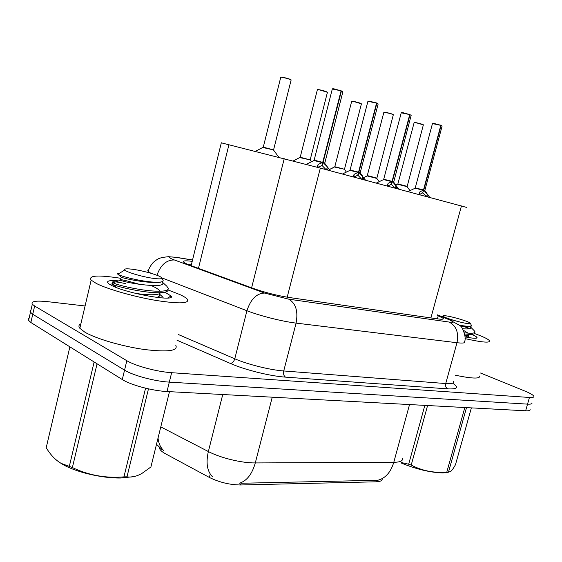 <?xml version="1.0" encoding="UTF-8"?>
<svg xmlns="http://www.w3.org/2000/svg" width="562" height="562" viewBox="0 0 562 562"><rect width="100%" height="100%" fill="white"/><g stroke="black" fill="none" stroke-linecap="round" stroke-linejoin="round"><path stroke-width="0.84" d="M159.46 447.464L159.636 448.694C160.303 450.317 162.292 452.031 165.6 453.836L209.373 477.454C219.257 482.315 229.647 484.83 240.557 484.978L375.978 481.81C379.793 481.683 381.858 480.882 382.181 479.414M221.309 142.832L320.326 168.094L466.917 207.483M480.517 373.02L524.81 391.033C530.121 393.217 533.127 394.96 533.837 396.252C534.223 397.271 532.762 397.671 529.446 397.467L171.642 372.697C157.269 371.819 135.323 365.946 126.829 360.706L34.64 306.023L32.744 314.27L30.067 311.819L30.046 310.934L30.966 310.084L30.046 310.934L30.067 311.819L32.744 314.27L124.553 370.133L32.744 314.27L30.854 322.497L28.198 319.982L28.184 319.061L29.112 318.169M171.642 372.697L169.317 382.125C154.936 381.366 133.011 375.486 124.553 370.133C133.011 375.486 154.936 381.366 169.317 382.125L527.535 404.134L169.317 382.125L167.005 391.531C152.604 390.885 130.707 385.012 122.284 379.54L30.854 322.497M531.954 402.828C532.333 403.881 530.858 404.317 527.535 404.134C530.858 404.317 532.333 403.881 531.954 402.828M240.557 484.978L241 483.257L377.812 480.271C385.406 478.311 390.731 472.326 393.779 462.315C400.256 462.196 403.179 460.826 402.54 458.206M530.071 409.396C530.444 410.478 528.961 410.948 525.639 410.794L167.005 391.531M34.64 306.023L32.315 304.218C30.734 301.302 35.919 300.459 47.868 301.689L85.08 305.981M192.204 261.358C185.214 260.438 182.39 260.712 183.739 262.194C184.701 263.051 187.034 264.161 190.736 265.524L253.209 288.397C264.997 292.507 276.975 295.542 289.135 297.488L437.313 318.851C441.985 319.497 443.952 319.328 443.2 318.345L437.433 315.373M399.217 184.266L407.05 186.345L399.217 184.266M397.805 183.95L407.05 186.345M418.915 194.522L419.828 191.923L423.481 190.033L422.715 192.871L419.765 194.333M415.213 187.863L424.914 190.385L423.762 190.111L429.867 197.459M434.187 123.492L440.819 125.361L423.481 190.033M424.865 190.363L442.118 126.043L440.812 125.228M423.762 190.111L422.807 192.541M423.488 189.97L415.283 187.87L423.495 189.963M441.107 125.459L423.783 190.047L424.921 190.385M426.46 196.777L423.003 192.949M368.581 175.899L376.744 178.07L368.581 175.899M367.232 175.597L376.744 178.07M336.006 167.012L344.541 169.281L336.006 167.012M332.978 167.89L330.856 168.698M301.316 157.536L310.252 159.917L301.316 157.536M298.176 158.561L296.146 159.32M264.288 147.427L273.666 149.928L264.288 147.427M261 148.621L259.11 149.316M387.647 184.013L387.12 186.001L388.145 183.331L392.044 181.421L391.271 184.357L388.117 185.832M393.695 182.172L411.166 115.358L410.028 114.697L392.367 181.435L393.639 181.814L392.353 181.505L398.767 189.127M383.642 179.215L392.044 181.421M402.891 112.674L409.726 114.592L392.065 181.35L383.72 179.222L392.367 181.435M392.353 181.505L391.573 184.441L391.363 183.992M395.248 188.418L391.573 184.441M353.161 176.897L354.348 174.178L358.528 172.239L357.734 175.274L354.355 176.77M360.228 172.646L378.156 103.956L376.877 103.225L358.872 172.26L360.305 172.689L358.851 172.33L365.616 180.24M349.978 169.998L358.528 172.239M369.508 101.132L376.554 103.113L358.542 172.176L350.07 170.005L358.542 172.169M358.851 172.33L358.064 175.365L357.839 174.873M361.963 179.503L358.064 175.365M316.863 167.174L318.218 164.385L322.7 162.425L321.893 165.572L318.268 167.083M324.738 163.31L342.869 91.782L341.429 90.953L323.073 162.453L324.688 162.931L323.052 162.523L327.337 166.858L330.196 170.743M314.003 160.142L322.7 162.425M333.807 88.789L341.085 90.826L322.721 162.355L314.116 160.156L324.688 162.931M323.052 162.523L322.244 165.664L322.012 165.123M326.41 169.984L322.244 165.664M474.504 333.547L476.506 334.257C484.023 337.074 488.364 339.237 489.537 340.762C490.219 343.108 482.041 342.399 465.013 338.612M471.588 334.376C474.932 335.774 476.752 336.835 477.047 337.558C477.11 338.703 473.113 338.472 465.041 336.877M479.681 376.013C480.194 378.971 472.045 378.697 455.227 375.184M168.024 289.95L180.023 294.643C183.542 296.279 185.917 297.734 187.146 299.012C190.153 303.536 179.973 304.049 156.622 300.537C134.578 296.877 107.539 289.191 96.313 283.452L91.156 280.136C88.129 275.387 98.055 274.783 120.949 278.323M175.766 345.258C178.484 350.857 168.136 352.29 144.722 349.55C122.649 346.515 95.793 338.682 84.827 332.149L79.832 328.271C78.357 326.367 78.701 324.885 80.879 323.838M164.933 292.205L171.003 295.956C176.974 302.272 127.202 293.708 111.69 285.51L108.649 283.698C105.684 280.986 109.07 280.052 118.814 280.895M112.814 284.428L112.014 284.527L113.327 284.892M112.962 284.562L112.014 284.527M448.827 472.143L443.053 472.93C430.604 472.635 416.582 469.305 400.987 462.933M466.509 407.619L448.525 472.031L446.818 472.059L464.823 407.527M427.584 405.525L411.215 465.069C422.188 470.851 434.054 473.176 446.818 472.059M411.215 465.069L408.679 464.212L424.837 405.378M401.17 462.498L408.679 464.212M464.388 332.816L470.001 333.252C473.717 333.294 475.361 332.76 474.932 331.636L473.963 330.442M464.683 333.997L469.684 334.39C472.41 334.453 474.026 334.158 474.532 333.512M469.137 328.784L464.114 326.501L469.951 328.58M468.153 337.2L465.357 335.795M467.205 323.508C459.927 322.553 443.102 317.368 442.947 316.055C442.765 315.598 443.896 315.542 446.326 315.893C453.358 316.863 469.087 321.626 470.296 323.178C470.816 323.754 469.783 323.867 467.205 323.508M470.443 323.424L471.609 325.834L468.343 326.431L459.786 325.37M448.525 472.031L450.569 471.602C451.911 470.492 453.541 468.202 455.466 464.746L471.37 407.879M464.971 335.802L468.694 335.029M468.076 333.168L463.397 330.266M460.538 326.122C465.336 326.782 468.673 326.845 470.549 326.318M467.907 337.425L468.659 335.071M462.554 328.735C468.315 329.248 471.047 328.84 470.752 327.491L469.994 326.466M133.637 476.646L121.034 478.009C102.446 478.466 75.659 472.164 62.256 464.135L58.75 461.873M148.473 388.855L126.991 476.829L123.942 476.871L145.572 388.187M97.064 363.804L72.379 467.556C88.578 475.297 105.768 478.403 123.942 476.871M72.379 467.556L69.316 466.397L94.135 361.97M69.878 346.838L46.21 447.71C50.496 454.876 55.498 460.102 61.209 463.39L69.316 466.397M46.21 447.71L46.449 446.635M125.459 283.571C115.189 281.485 111.023 281.197 112.955 282.7L112.997 282.721C116.144 284.913 139.734 290.47 155.189 291.13C163.802 291.523 168.2 290.659 168.382 288.531L166.752 286.156L162.383 282.152M112.814 283.29L111.957 283.599L112.569 284.232C115.814 286.395 139.334 291.924 154.817 292.669C162.868 293.013 167.251 292.261 167.961 290.421M168.15 288.011L168.382 288.461M153.089 278.33C142.383 276.869 126.127 272.057 124.757 269.971C123.998 268.664 126.977 268.481 133.7 269.423C143.83 270.877 158.625 275.141 161.259 277.389C162.938 278.956 160.219 279.272 153.089 278.33M162.938 279.883L163.219 280.796C162.685 282.012 159.615 282.468 154.009 282.159C141.055 281.443 120.704 276.378 118.013 274.319L117.915 274.256C116.896 273.568 117.416 273.244 119.474 273.28M126.991 476.829C131.536 477.552 136.468 476.443 141.807 473.513L150.904 466.98L169.471 391.665M134.978 293.231C146.534 295.24 159.446 295.429 160.296 292.83M160.114 291.2C158.983 289.556 156.032 287.667 151.255 285.545M120.732 276.778L121.237 277.115C124.321 279.005 154.845 284.527 161.589 281.85M156.433 297.382C159.201 296.869 160.205 295.837 159.439 294.277M139.566 284.358C125.733 280.354 119.383 278.956 120.507 280.164L120.788 280.276C126.562 283.297 168.038 289.24 162.348 282.3L161.947 281.752M360.305 172.689L358.535 172.176M191.249 265.25L191.038 265.636M375.978 481.81L376.392 480.285M209.373 477.454L210.23 474.075M430.906 317.93L461.444 205.924M287.189 297.186L320.326 168.094M251.607 287.814L284.224 158.674M198.463 268.355L228.945 144.638M239.124 483.313C246.655 481.114 252.043 474.321 255.296 462.933L393.779 462.315L409.536 404.556M212.338 476.625C207.125 471.202 205.797 462.835 208.362 451.539C220.423 457.925 241.871 463.123 255.296 462.933L272.247 397.179M160.788 426.895L208.362 451.539L222.749 394.524M163.647 450.492C160.507 447.605 158.639 443.446 158.041 438.023M525.639 410.794L529.446 397.467M122.284 379.54L126.829 360.706M192.527 260.058L177.416 257.593C169.155 256.377 167.462 256.918 172.33 259.215L264.512 293.055L288.784 299.188L449.108 322.054C454.187 322.665 454.321 321.935 449.502 319.869L437.538 314.994M156.974 275.289C160.549 265.053 166.303 259.946 174.234 259.96M453.281 383.614C458.992 387.576 457.124 389.326 447.682 388.862L285.538 377.137C270.146 376.14 244.786 369.852 230.294 363.417L177.009 340.221M449.502 319.869L459.997 325.574C461.95 325.595 466.938 337.853 464.528 341.619C465.441 343.038 462.933 343.403 456.997 342.722L445.722 383.551C451.707 383.958 454.293 383.277 453.478 381.5M150.721 273.216L147.827 271.003L147.862 270.153L148.747 269.669M449.108 322.054C456.288 325.77 458.915 332.655 456.997 342.722L296.09 323.108C282.51 321.52 260.023 315.872 246.922 310.737L234.783 358.788C247.673 364.429 270.062 369.986 283.726 370.955L445.722 383.551C445.237 386.045 445.891 387.815 447.682 388.862M264.512 293.055C256.525 293.406 250.659 299.3 246.922 310.737L161.694 277.811M178.4 334.545L234.783 358.788C233.869 361.619 232.373 363.164 230.294 363.417M288.784 299.188C295.837 303.339 298.274 311.313 296.09 323.108L283.726 370.955C283.178 373.871 283.782 375.936 285.538 377.137M437.573 314.861L452.438 320.923M175.07 257.136L177.416 257.593M437.391 318.865L438.255 315.711M414.117 122.664L415.557 122.713C420.123 123.703 422.708 124.469 423.319 125.024L407.106 186.682L397.72 184.259M415.704 122.586L423.2 124.827M423.116 190.209L415.135 188.193M424.851 190.377L424.97 190.729L424.127 190.483M440.819 125.361L432.459 123.577M432.656 123.443L440.77 125.185M419.828 191.923L419.119 194.578M427.324 193.953L426.614 196.588M428.019 194.923L427.506 196.826M383.846 112.379L385.216 112.393C389.965 113.419 392.662 114.227 393.302 114.824L376.8 178.421L367.162 175.927M385.37 112.274C389.923 113.25 392.536 114.037 393.196 114.62M344.464 169.274L334.671 167.069M344.471 169.246L361.387 103.984C360.706 103.338 357.896 102.488 352.95 101.42L351.657 101.434M353.112 101.293C357.797 102.298 360.523 103.12 361.296 103.766M344.541 169.281L334.804 166.731L329.381 169.633M310.161 159.91L300.073 157.634M310.168 159.882L327.393 92.435C326.663 91.732 323.719 90.833 318.563 89.73L317.361 89.779M318.731 89.604C323.564 90.623 326.424 91.494 327.316 92.21M310.252 159.917L300.199 157.283L293.209 160.978M273.568 149.921L263.149 147.567M273.575 149.892L291.102 80.113C290.322 79.347 287.238 78.392 281.843 77.247L280.733 77.331M280.902 77.149L282.026 77.113C287.006 78.16 290.013 79.08 291.039 79.874M273.666 149.928L263.269 147.195L255.408 151.361M391.658 181.596L383.586 179.566M395.62 184.821L393.702 182.186L392.74 181.891M409.726 114.592L401.233 112.8M401.423 112.646L409.677 114.416M393.646 181.821L392.367 181.442M388.145 183.331L387.422 186.085M396.126 185.495L395.409 188.221M396.863 186.507L396.336 188.474M358.113 172.415L349.943 170.363M362.546 176.061L360.368 173.068L359.258 172.731M376.554 103.113L367.927 101.293M368.103 101.125L369.473 101.125M353.8 174.873L353.266 176.925M354.348 174.178L353.61 177.016M362.869 176.489L362.132 179.306M363.635 177.529L363.108 179.566M322.258 162.608L313.996 160.535M327.253 166.752L324.752 163.324L323.487 162.945M341.085 90.826L332.311 88.993M332.479 88.803L341.036 90.637M317.614 165.095L317.073 167.23M318.218 164.385L317.46 167.328M327.337 166.858L326.585 169.773M328.145 167.94L327.604 170.047M159.636 448.694L159.854 447.823M191.347 264.871L188.544 264.688M191.143 265.678L221.33 142.755M161.968 449.572L156.503 444.275M28.557 320.6L32.315 304.218M192.541 259.981L177.016 257.438L168.263 256.686L162.018 257.501C159.194 258.562 158.898 257.803 153.187 262.461C150.159 266.135 148.508 269.156 148.242 271.53L148.017 272.458M442.997 319.09L443.2 318.345M395.866 185.144L397.861 183.957L414.145 122.558L415.669 122.586C423.516 124.258 423.678 125.01 423.369 124.94M407.106 186.682L409.993 190.644M407.991 191.6L415.185 188.172L432.494 123.457L434.152 123.492M425.856 195.885L426.151 196.328M424.977 190.743L426.677 193.068M363.684 177.599L367.204 175.906L383.881 112.252L390.794 113.601L393.358 114.732M376.8 178.421L379.181 181.681M361.457 103.879L353.069 101.293L351.693 101.3L334.804 166.731M344.597 169.64L346.389 172.091M327.47 92.323L318.689 89.597L317.397 89.625L300.199 157.276M310.315 160.289L311.418 161.793M291.193 79.987L290.849 79.607C291.158 79.326 280.29 76.502 281.969 77.106L280.782 77.156L263.269 147.195M273.729 150.314L278.892 157.325M376.259 183.093L383.635 179.545L401.275 112.66L402.856 112.667M342.413 174.016L350 170.335L367.969 101.139L376.505 102.923M360.354 173.054L360.214 172.675M306.185 164.357L314.053 160.5L332.36 88.817L333.758 88.782M475.796 338.254L477.047 337.558M91.156 280.136L79.832 328.271M167.659 298.036L171.003 295.956M474.932 331.636L474.672 332.563M442.947 316.055L441.929 316.631M471.125 326.171L470.752 327.491M468.322 336.28L469.79 337.748M470.001 326.473L474.117 330.582M62.256 464.135L61.209 463.39M112.955 282.7L112.576 284.217M124.757 269.971L117.915 274.256M161.807 278.267L162.685 279.665M162.544 281.513L162.348 282.3M121.237 277.115L120.507 280.164M159.489 294.088L163.099 297.375M120.788 280.276L112.997 282.721M116.243 287.491L112.632 284.267M120.985 277.003L118.013 274.319"/></g></svg>
